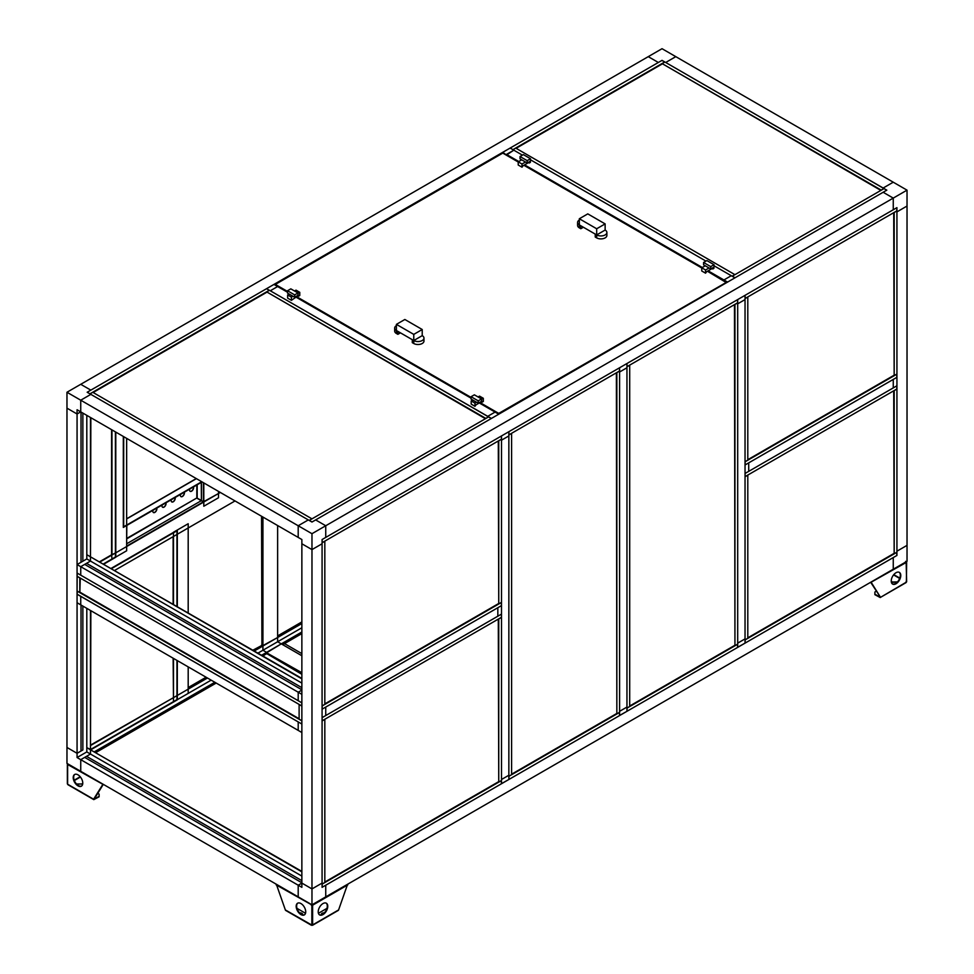 <?xml version="1.0" encoding="UTF-8"?>
<svg xmlns="http://www.w3.org/2000/svg" width="974" height="974" viewBox="0 0 974 974"><rect width="100%" height="100%" fill="white"/><g stroke="black" fill="none" stroke-linecap="round" stroke-linejoin="round"><path stroke-width="1.46" d="M907.025 545.367L896.932 551.199L907.025 545.367L907.025 206.05L896.932 211.882L896.932 555.448L325.742 885.208L325.742 896.871L325.742 885.208L322.077 887.326L322.077 543.772L311.972 549.604L322.077 543.772L322.077 539.535L325.742 537.417L325.742 525.753L315.649 519.921L325.742 525.753L325.742 537.417L893.255 209.763L893.255 198.099L883.15 192.268L311.972 522.04L90.85 394.373L80.745 400.204L90.85 394.373L87.173 392.254L90.85 390.136L80.745 384.304L90.85 390.136L658.351 62.482L648.258 56.65L66.975 392.254L80.745 400.204L80.745 411.868L77.068 413.987L66.975 408.155L66.975 763.373L311.972 904.822L893.255 569.23L893.255 557.566L893.255 569.23L907.025 561.28L907.025 545.367M665.705 62.482L675.798 56.65L662.028 48.7L648.258 56.65L658.351 62.482L662.028 60.364L665.705 62.482L675.798 56.65L893.255 182.199L883.15 188.031L665.705 62.482M301.867 632.43L281.669 644.094M301.867 673.144L266.608 652.787L262.018 655.429M215.181 682.47L94.892 751.928M301.867 632.004L261.653 655.222M214.816 682.263L94.527 751.709M301.867 627.755L257.976 653.104M211.151 680.144L177.317 699.673L188.189 693.391L188.189 689.154L177.317 695.436L207.474 678.014M301.867 623.518L254.311 650.985M176.951 695.643L90.85 745.354M301.867 623.092L277.627 637.093M277.627 525.534L277.627 637.52L253.934 650.766M207.109 677.807L188.189 688.728M173.494 658.4L173.494 697.64L90.85 744.927M907.025 190.149L893.255 182.199L883.15 188.031L886.827 190.149L883.15 192.268L893.255 198.099L907.025 190.149L907.025 206.05L896.932 211.882L896.932 207.645L893.255 209.763L893.255 198.099L325.742 525.753L311.972 533.703L311.972 549.604L301.867 543.772L301.867 539.535L298.202 537.417L298.202 525.753L308.295 519.921L298.202 525.753L80.745 400.204L80.745 411.868L77.068 409.75L77.068 753.304L66.975 747.472L77.068 753.304L77.068 757.541L80.745 759.671L80.745 771.335L80.745 759.671L298.202 885.208L298.202 896.871L298.202 885.208L301.867 887.326L301.867 883.089L298.202 885.208L301.867 883.089L311.972 888.921L322.077 883.089L311.972 888.921L311.972 549.604L301.867 543.772L301.867 883.089L311.972 888.921L311.972 904.822M311.972 533.703L298.202 525.753L298.202 537.417L80.745 411.868L77.068 413.987L66.975 408.155L66.975 392.254M301.867 880.654L86.528 756.323L84.689 757.382L301.867 882.773L84.689 757.382L80.745 759.671L90.485 754.046L86.528 756.323L301.867 880.654M90.85 610.686L90.485 754.046L301.867 876.089M90.485 610.479L90.485 749.81L301.867 871.426M90.85 749.59L86.808 747.679L86.808 751.928L90.485 754.046L90.485 749.81L301.867 871.852M82.863 749.968L82.863 606.072L82.863 749.968L77.068 753.304L82.863 749.968M82.863 561.219L82.863 413.086L82.863 561.219M81.025 412.026L81.025 562.278L81.025 412.026M81.025 605.012L81.025 751.027L81.025 605.012M90.85 417.7L90.485 556.824L301.867 678.44M90.485 417.493L90.485 561.061L90.485 556.824L301.867 678.866M86.808 415.362L86.808 558.942L90.485 561.061L90.485 556.824L86.808 554.693L86.808 558.942L77.068 564.555L80.745 566.685L84.689 564.396L301.867 689.787L84.689 564.396L90.485 561.061L301.867 683.103M86.808 608.348L86.808 747.679L90.485 749.81M501.513 440.175L508.854 435.938L501.513 440.175L501.513 779.492L508.854 775.255L508.854 431.701L501.513 435.938L501.513 440.175M501.513 783.741L501.513 779.492L508.854 775.255L508.854 779.492L501.415 783.68M86.808 751.928L77.068 757.541M737.695 303.815L745.037 299.578L737.695 303.815L737.695 643.132L745.037 638.895L745.037 295.341L737.695 299.578L737.695 303.815M737.695 647.381L737.695 643.132L745.037 638.895L745.037 643.132L737.598 647.32M114.725 570.387L176.951 534.47M177.317 534.251L235.026 500.94M99.665 561.694L111.596 554.803L111.973 559.003M126.657 546.11L203.432 501.793L197.369 498.286M218.493 493.088L219.966 492.247M100.03 561.913L115.419 553.025L111.596 554.803L111.596 429.68M126.657 525.497L126.657 546.536L115.784 552.806L220.331 492.454M301.867 687.668L86.528 563.337L301.867 687.668M77.068 564.555L77.068 573.041L80.745 575.159L80.745 566.685L298.202 692.222L301.867 690.103L298.202 692.222L298.202 700.708L298.202 692.222L301.867 694.34L301.867 702.826L80.745 575.159L80.745 566.685L90.485 561.061M77.068 594.25L77.068 602.736L80.745 604.854L80.745 596.368L80.745 604.854L298.202 730.403L298.202 721.917L77.165 594.201M301.867 732.521L298.202 730.403L298.202 721.917L301.867 724.035L301.867 732.521M301.867 672.717L266.608 652.787L281.303 643.875L277.627 641.756L262.931 650.242L266.608 652.361L281.303 643.875L301.867 655.758M502.462 153.295L502.791 152.297L506.468 155.061L513.809 150.179L506.468 154.416L518.777 161.526M708.122 270.845L723.926 279.964L731.267 275.715L734.944 277.846L727.59 282.083L723.926 279.964L731.267 275.715L714.039 265.768L732.095 276.202L734.846 274.607L515.745 148.109L512.994 149.704L522.405 155.134L510.145 148.06L502.791 152.297M702.327 267.497L524.572 164.874M705.955 261.105L530.489 159.797L705.955 261.105M266.608 288.767L270.285 290.776L277.627 286.539L270.285 290.776L487.731 416.324L495.084 412.075L479.281 402.956M295.779 296.973L471.063 398.171L295.743 296.985M287.513 292.237L273.962 284.42L266.608 288.657M491.407 418.443L487.731 416.324L495.084 412.075L498.749 414.206L491.407 418.443M111.973 429.899L111.973 555.022L115.419 553.025M126.657 438.373L126.657 525.071M115.784 557.055L126.657 550.773L126.657 546.536L115.784 552.806M218.493 491.395L218.493 493.514L203.432 501.793L203.432 482.702M203.797 482.909L203.797 506.237L218.493 497.763L218.493 493.514L203.432 501.793M173.129 658.193L173.494 701.621M173.494 532.815L173.494 604.318M188.189 612.804L188.189 523.732L173.494 532.218M188.189 666.886L188.189 689.154L177.317 695.436M173.129 536.674L173.129 604.111M262.931 517.06L262.931 650.242L277.627 641.756L277.627 637.52L262.566 645.786L262.566 516.841M619.598 371.995L626.952 367.758L619.598 371.995L619.598 711.312L626.952 707.075L626.952 363.521L619.598 367.758L619.598 371.995M619.598 715.561L619.598 711.312L626.952 707.075L626.952 711.312L619.513 715.5M497.836 607.715L497.836 616.201L497.836 607.715L325.742 707.075L325.742 715.549L501.513 614.083L501.513 605.597L497.836 607.715M322.077 709.194L325.742 707.075L325.742 715.549L322.077 717.68L322.077 709.194M745.037 465L748.714 462.869L748.714 471.355L893.255 387.908L893.255 379.422L893.255 387.908L896.932 385.789L896.932 377.303L748.714 462.869L748.714 471.355L745.037 473.474L745.037 465M488.558 416.909L309.306 520.396L312.07 521.979L491.31 418.491L269.457 290.301L266.706 291.896L485.807 418.394L488.558 416.799M311.887 518.801L92.773 392.303L90.022 393.898L309.123 520.396L311.887 518.911M93.139 392.522L266.706 292.31M90.022 393.788L269.274 290.301L266.523 288.706L87.27 392.193L90.022 393.898M266.706 291.896L485.442 418.71M77.165 576.279L301.782 705.955L301.782 702.778L77.165 573.102L77.068 590.962L79.831 592.557L79.831 577.923L77.068 576.328M299.115 704.531L299.115 719.153L301.867 720.748L301.867 706.113L299.213 704.47M299.115 718.739L80.197 592.338M301.782 720.797L77.165 591.121L77.165 594.298L301.782 723.986L301.867 720.748M79.831 592.557L80.282 578.081M201.74 481.728L123.686 526.788L123.686 436.656M202.105 481.935L123.321 527.421L123.321 436.449M115.419 431.884L115.419 557.006L103.487 563.897M115.784 432.103L115.784 557.225L103.853 564.116M176.951 660.396L176.951 699.624L90.85 749.335M111.56 568.572L176.951 530.818L176.951 606.315M177.317 660.603L177.317 699.843L90.996 749.676M111.194 568.353L177.317 530.185L177.317 606.534M893.803 553.536L747.801 637.836M896.835 552.319L745.134 639.906L745.134 643.084L896.835 555.497L896.737 552.258M745.134 639.906L747.801 638.262L747.801 475.178L745.037 476.761L745.037 639.845M745.134 476.603L896.835 389.016L896.835 385.838L745.134 473.425L745.037 476.554M893.718 390.817L894.169 553.743L896.932 552.161L896.932 389.076L894.169 390.659L894.169 553.743M734.566 645.47L629.703 706.016M737.598 644.252L627.037 708.086L627.037 711.264L737.598 647.43L737.513 644.191M627.037 708.086L629.703 706.442L629.703 365.213L626.952 366.808L626.952 708.025M627.037 366.65L737.598 302.817L737.598 299.627L627.037 363.46L626.952 366.589M734.481 304.618L734.944 645.677L737.695 644.094L737.695 302.865L734.944 304.46L734.944 645.677M498.384 781.83L324.829 882.03M501.415 780.612L322.163 884.1L322.163 887.277L501.415 783.79L501.33 780.551M322.163 884.1L324.829 882.456L324.829 719.372L322.077 720.967L322.077 884.039M322.163 720.797L501.415 617.309L501.415 614.131L322.163 717.619L322.077 720.748M498.298 619.111L498.749 782.037L501.513 780.454L501.513 617.37L498.749 618.953L498.749 782.037M301.867 674.312L265.963 653.152L266.608 653.53L262.663 655.806M215.826 682.847L95.537 752.293M301.867 673.886L266.608 653.53L263.029 656.013M216.191 683.054L95.902 752.512M266.608 653.53L267.253 653.152L266.608 653.956M883.978 188.615L732.278 276.202L735.029 277.785L886.73 190.198L664.877 62.007L662.113 63.602L881.226 190.1L883.978 188.506M516.11 148.316L662.113 64.016M512.994 149.594L664.694 62.007L661.93 60.412L510.23 147.999L512.994 149.704M662.113 63.602L880.861 190.417M277.627 636.351L301.867 622.349M277.627 635.925L301.867 621.923M726.507 282.704L707.428 271.247M726.434 282.326L498.749 413.39L499.065 414.023M275.021 284.664L287.513 292.2M498.798 413.962L726.531 282.655M518.217 162.013L503.12 153.295M413.767 334.386L396.406 324.366L404.855 319.484L422.217 329.504L413.767 334.386L413.767 340.535L396.406 330.515L396.406 324.366M422.217 335.653L413.767 340.535L412.294 339.683L412.294 342.653L413.767 343.505L413.767 340.535A5.978 3.446 180 0 0 422.217 340.535A5.978 3.446 180 0 0 423.97 338.1A5.978 3.446 180 0 0 422.217 335.653L422.217 329.504M423.97 338.1L423.97 341.058A5.978 3.446 180 0 1 422.217 343.505A5.978 3.446 180 0 1 413.767 343.505M400.448 332.84L397.879 334.326L397.879 331.367L396.406 330.515A5.978 3.446 180 0 1 394.665 328.08A5.978 3.446 180 0 1 396.406 325.633M397.879 334.326L396.406 333.485A5.978 3.446 180 0 1 394.665 331.038L394.665 328.08M596.685 228.768L579.335 218.748L587.785 213.878L605.134 223.898L596.685 228.768L596.685 234.929L579.335 224.909L579.335 218.748M605.134 230.047L596.685 234.929L595.224 234.077L595.224 237.047L596.685 237.887L596.685 234.929A5.978 3.446 180 0 0 605.134 234.929A5.978 3.446 180 0 0 606.887 232.482A5.978 3.446 180 0 0 605.134 230.047L605.134 223.898M606.887 232.482L606.887 235.452A5.978 3.446 180 0 1 605.134 237.887A5.978 3.446 180 0 1 596.685 237.887M583.377 227.234L580.808 228.72L580.808 225.749L579.335 224.909A5.978 3.446 180 0 1 577.582 222.462A5.978 3.446 180 0 1 579.335 220.027M580.808 228.72L579.335 227.867A5.978 3.446 180 0 1 577.582 225.432L577.582 222.462M294.672 297.228L297.983 295.317L297.983 292.979L290.812 288.852L287.513 290.751L287.513 293.089L294.672 297.228L294.672 294.891L297.983 292.979M287.513 290.751L294.672 294.891M297.947 295.719L298.677 296.145L298.677 295.292L291.421 300.333L287.634 298.141L287.634 294.964L289.205 294.063M294.525 290.995L295.999 290.142L299.773 292.322L299.773 295.512L298.677 296.145M291.421 300.333L291.421 297.155L287.634 294.964M299.773 292.322L297.983 293.369M292.979 296.242L291.421 297.155M478.222 403.199L481.521 401.288L481.521 398.95L474.362 394.823L471.063 396.722L471.063 399.06L478.222 403.199L478.222 400.862L481.521 398.95M471.063 396.722L478.222 400.862M481.485 401.69L482.227 402.116L482.227 401.264L476.067 404.819L474.971 406.304L471.185 404.113L471.185 400.935L472.743 400.034M478.076 396.954L479.549 396.114L483.323 398.293L483.323 401.471L482.227 402.116M474.971 406.304L474.971 403.114L471.185 400.935M483.323 398.293L481.521 399.34M476.529 402.213L474.971 403.114M703.569 264.818L710.728 268.958L714.039 267.046L714.039 264.709L706.881 260.582L703.569 262.481L703.569 264.818M703.569 262.481L710.728 266.62L714.039 264.709M710.728 266.62L710.728 268.958M705.553 273.17L705.553 269.993L701.767 267.813L701.767 270.991L705.553 273.17L706.661 271.685L712.81 268.142L712.81 268.982L712.079 268.568M713.905 267.12L713.905 268.349L712.81 268.982M709.048 267.984L705.553 269.993M701.767 267.813L705.261 265.792M520.019 158.847L527.19 162.987L530.489 161.075L530.489 158.738L523.33 154.61L520.019 156.522L520.019 158.847M520.019 156.522L527.19 160.649L530.489 158.738M527.19 160.649L527.19 162.987M522.003 167.199L522.003 164.022L518.217 161.842L518.217 165.02L522.003 167.199L523.111 165.714L529.259 162.171L529.259 163.011L528.529 162.597M530.367 161.148L530.367 162.378L529.259 163.011M525.497 162.013L522.003 164.022M503.034 153.076L518.217 161.854L521.711 159.821M252.923 650.182L262.566 645.044L261.921 645.409L261.921 516.476M253.301 650.401L261.921 645.409L261.556 516.257M188.189 687.985L206.464 677.441M261.921 645.409L261.921 646.152L261.556 645.202M188.189 687.559L206.098 677.222M616.481 713.65L511.606 774.196M619.513 712.432L508.952 776.266L508.952 779.444L619.513 715.61L619.415 712.371M508.952 776.266L511.606 774.622L511.606 433.393L508.854 434.988L508.854 776.205M508.952 434.83L619.513 370.997L619.513 367.807L508.952 431.64L508.854 434.769M616.384 372.798L616.846 713.857L619.598 712.274L619.598 371.045L616.846 372.64L616.846 713.857M218.493 492.345L219.32 491.87M893.803 375.392L747.801 459.691M896.835 374.174L745.134 461.761L745.134 464.939L896.835 377.352L896.737 374.126M745.134 461.761L747.801 460.118L747.801 297.033L745.037 298.628L745.037 461.713M745.134 298.47L896.835 210.883L896.835 207.693L745.134 295.28L745.037 298.409M893.718 212.685L894.169 375.611L896.932 374.016L896.932 210.932L894.169 212.527L894.169 375.611M498.384 603.685L324.829 703.885M501.415 602.468L322.163 705.955L322.163 709.133L501.415 605.645L501.33 602.419M322.163 705.955L324.829 704.312L324.829 541.227L322.077 542.822L322.077 705.906M322.163 542.664L501.415 439.177L501.415 435.987L322.163 539.486L322.077 542.603M498.298 440.978L498.749 603.904L501.513 602.309L501.513 439.225L498.749 440.82L498.749 603.904M284.518 643.607L301.867 653.627M301.867 633.173L282.314 644.459M301.867 633.587L282.679 644.666M73.22 777.581A6.757 3.896 60 0 1 74.621 774.5A6.757 3.896 60 0 1 79.819 776.302A6.757 3.896 60 0 1 82.766 783.096A6.757 3.896 60 0 1 81.366 786.188A6.757 3.896 60 0 1 76.167 784.387A6.757 3.896 60 0 1 73.22 777.581M74.852 774.379A6.757 3.896 -120 0 0 73.671 777.325A6.757 3.896 -120 0 0 76.471 783.96A6.757 3.896 -120 0 0 81.585 786.042M99.117 796.245L93.796 799.63L99.117 796.781L99.117 794.127L97.668 793.299M76.496 783.985L81.792 783.985L76.629 784.131M82.753 783.425L81.792 783.985M81.792 784.131L82.559 784.569M103.293 784.35L94.247 799.057M67.62 783.473L67.62 784.216L93.601 799.216L102.976 784.167M103.244 784.533L67.62 764.493L67.62 784.216M318.218 911.822A6.757 3.896 -60 0 1 321.164 905.029A6.757 3.896 -60 0 1 326.375 903.227A6.757 3.896 -60 0 1 327.763 906.307A6.757 3.896 -60 0 1 324.817 913.113A6.757 3.896 -60 0 1 319.618 914.915A6.757 3.896 -60 0 1 318.218 911.822M319.399 914.769A6.757 3.896 120 0 0 324.512 912.687A6.757 3.896 120 0 0 327.313 906.051A6.757 3.896 120 0 0 326.132 903.105M323.782 913.405A2.593 1.498 -0 0 0 322.077 913.843A2.593 1.498 -0 0 0 321.359 914.635M321.42 914.805A2.593 1.498 180 0 1 321.31 914.367A2.593 1.498 180 0 1 322.077 913.308A2.593 1.498 180 0 1 324.318 912.894M305.726 911.822A6.757 3.896 -120 0 0 302.78 905.029A6.757 3.896 -120 0 0 297.581 903.227A6.757 3.896 -120 0 0 296.181 906.307A6.757 3.896 -120 0 0 299.128 913.113A6.757 3.896 -120 0 0 304.326 914.915A6.757 3.896 -120 0 0 305.726 911.822M304.558 914.769A6.757 3.896 60 0 1 299.432 912.687A6.757 3.896 60 0 1 296.632 906.051A6.757 3.896 60 0 1 297.813 903.105M300.162 913.405A2.593 1.498 180 0 1 301.867 913.843A2.593 1.498 180 0 1 302.597 914.635M302.524 914.805A2.593 1.498 0 0 0 302.634 914.367A2.593 1.498 0 0 0 301.867 913.308A2.593 1.498 0 0 0 299.627 912.894M285.991 910.288L311.838 925.069M297.009 908.377L305.532 913.295M311.838 904.006L311.838 925.215M318.425 913.295L326.935 908.377M311.327 924.923L312.617 924.923L337.966 910.288M285.345 909.923L276.348 884.258M276.166 884.891L311.79 904.931M347.596 884.258L338.599 909.923M312.155 904.931L312.106 904.006M311.327 905.199L312.617 905.199L347.791 884.891M876.332 591.194L874.883 592.022L874.883 594.676L880.204 597.537L906.38 582.111L905.613 582.562L906.38 581.368M900.78 575.488A6.757 3.896 120 0 0 899.379 572.395A6.757 3.896 120 0 0 894.181 574.197A6.757 3.896 120 0 0 891.234 581.003A6.757 3.896 120 0 0 892.634 584.096A6.757 3.896 120 0 0 897.833 582.282A6.757 3.896 120 0 0 900.78 575.488M899.148 572.274A6.757 3.896 -60 0 1 900.329 575.22A6.757 3.896 -60 0 1 897.529 581.855A6.757 3.896 -60 0 1 892.415 583.95M897.371 582.026L891.441 582.476M879.753 596.952L874.883 594.152M905.613 561.353L906.38 562.388L870.756 582.428L880.399 597.111L871.024 582.062M892.208 582.026L897.504 581.88M892.208 581.88L891.247 581.32M906.137 561.791L906.648 581.746M906.38 582.111L906.648 562.022M193.376 486.988A2.861 1.644 -60 0 1 193.461 487.609A2.861 1.644 -60 0 1 192.255 490.433A2.861 1.644 -60 0 1 190.088 491.286M193.461 486.927A2.861 1.644 -60 0 1 193.607 487.694A2.861 1.644 -60 0 1 192.353 490.567A2.861 1.644 -60 0 1 190.149 491.334A2.861 1.644 -60 0 1 189.565 490.032A2.861 1.644 -60 0 1 189.699 489.106M156.644 508.184A2.861 1.644 -60 0 1 156.729 508.818A2.861 1.644 -60 0 1 155.523 511.642A2.861 1.644 -60 0 1 153.356 512.494M156.729 508.136A2.861 1.644 -60 0 1 156.875 508.903A2.861 1.644 -60 0 1 155.621 511.776A2.861 1.644 -60 0 1 153.429 512.543A2.861 1.644 -60 0 1 152.833 511.24A2.861 1.644 -60 0 1 152.967 510.303M184.183 492.284A2.861 1.644 -60 0 1 184.269 492.917A2.861 1.644 -60 0 1 183.075 495.742A2.861 1.644 -60 0 1 180.896 496.594M184.281 492.235A2.861 1.644 -60 0 1 184.427 493.002A2.861 1.644 -60 0 1 183.173 495.876A2.861 1.644 -60 0 1 180.969 496.643A2.861 1.644 -60 0 1 180.385 495.328A2.861 1.644 -60 0 1 180.519 494.402M175.003 497.592A2.861 1.644 -60 0 1 175.089 498.213A2.861 1.644 -60 0 1 173.896 501.038A2.861 1.644 -60 0 1 171.716 501.89M175.101 497.531A2.861 1.644 -60 0 1 175.235 498.298A2.861 1.644 -60 0 1 173.993 501.172A2.861 1.644 -60 0 1 171.789 501.939A2.861 1.644 -60 0 1 171.193 500.636A2.861 1.644 -60 0 1 171.339 499.699M165.823 502.888A2.861 1.644 -60 0 1 165.909 503.521A2.861 1.644 -60 0 1 164.703 506.346A2.861 1.644 -60 0 1 162.536 507.198M165.921 502.827A2.861 1.644 -60 0 1 166.055 503.607A2.861 1.644 -60 0 1 164.813 506.48A2.861 1.644 -60 0 1 162.609 507.247A2.861 1.644 -60 0 1 162.013 505.932A2.861 1.644 -60 0 1 162.159 505.007M201.277 500.697L126.973 543.602L201.277 500.697L203.298 501.866M201.265 482.422L201.411 500.466L201.411 482.337M126.839 538.792L196.821 497.97L201.411 500.466M126.839 525.388L126.657 543.845M196.273 478.563L126.657 518.752M196.419 478.648L126.657 518.923M197.052 498.262L201.131 500.612M479.318 402.944L498.42 413.962M502.791 153.101L275.35 284.42L287.513 291.433M296.437 296.583L471.063 397.404M479.987 402.554L498.749 413.39M701.767 267.984L523.878 165.276M396.406 333.485L396.406 330.515M579.335 227.867L579.335 224.909M74.353 780.539L80.44 777.021M80.209 776.728L74.219 780.186M312.617 905.199L312.617 924.923M893.56 574.916L899.647 578.434M899.781 578.081L893.791 574.636M196.821 484.991L196.821 497.97L126.839 538.366M197.186 498.031L197.186 484.784M524.012 165.19L701.767 267.826M707.562 271.162L726.434 282.058M275.118 284.396L502.56 153.076M93.796 799.63L67.863 784.667M67.352 764.115L67.352 783.839M311.449 925.3L285.528 910.337M338.416 910.337L312.496 925.3M906.137 582.562L880.204 597.537"/></g></svg>
